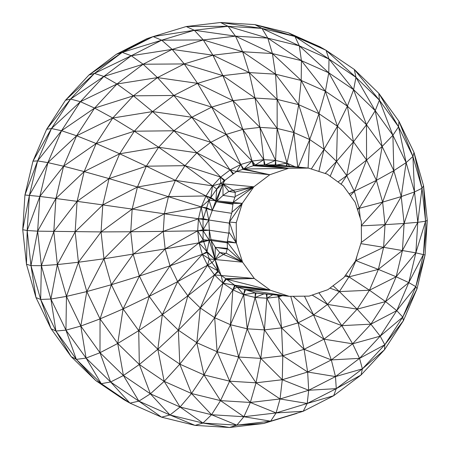 <?xml version="1.0" encoding="UTF-8"?>
<svg xmlns="http://www.w3.org/2000/svg" width="450" height="450" viewBox="0 0 450 450"><rect width="100%" height="100%" fill="white"/><g stroke="black" fill="none" stroke-linecap="round" stroke-linejoin="round"><path stroke-width="0.67" d="M298.249 167.085L309.701 139.562L293.918 132.542L277.155 128.436L277.138 99.399L255.021 98.038L232.982 100.637L211.708 107.111L191.835 117.253L173.959 130.77L158.642 147.263L146.34 166.196L137.436 187.026L212.293 210.364L208.772 220.005L229.348 223.132M360.242 218.036L359.196 208.322L354.364 191.407L346.719 175.618L353.452 141.823L337.427 126.225L318.977 113.709L298.693 104.676L275.541 74.183L272.402 53.561L242.606 51.722L212.912 55.209L184.247 63.934L197.567 83.362L211.708 107.111L173.863 95.468L133.391 95.828L157.466 77.603L143.106 64.226L172.164 49.382L131.254 55.738L103.866 76.444L116.983 83.998L133.391 95.828L94.596 108.09L76.612 135.782L63.585 166.213L55.896 198.495L84.161 171.596L63.585 166.213L47.891 162.619L39.842 196.447L55.896 198.495L53.809 231.621L57.364 264.572L66.454 296.387L80.803 326.059L99.99 352.716L117.726 343.485L123.081 308.914L149.209 296.364L162.343 314.595L178.369 330.193L196.802 342.703L217.102 351.737L238.641 357.013L260.775 358.38L282.797 355.776L304.088 349.307L323.961 339.159L341.82 325.642L357.154 309.156L369.456 290.222L378.36 269.392L383.614 247.32L385.043 224.668L382.624 202.118L376.402 180.366L382.129 146.469L392.895 135.276L398.559 126.804L379.389 100.147L375.221 110.706L353.621 89.679L355.95 77.321L328.995 59.04L299.317 45.838L267.823 38.137L235.496 36.141L228.066 26.302L194.299 30.268L161.691 40.185L131.254 55.738L143.106 64.226L116.983 83.998L94.596 108.09L112.748 118.018L134.325 131.214L119.655 153.787L84.161 171.596L109.029 178.599L146.34 166.196L175.41 180.382L184.984 165.656L146.34 166.196L119.655 153.787L109.029 178.599L137.436 187.026L132.165 209.093L130.748 231.75L133.172 254.301L139.393 276.053L149.209 296.364L177.654 281.632L170.01 265.849L139.393 276.053L123.081 308.914L138.718 330.637L157.826 349.245L179.797 364.146L204.002 374.906L191.526 393.525L220.534 400.624L250.341 402.469L280.035 398.964L276.109 412.937L307.209 403.464L336.274 388.637L362.385 368.865L384.789 344.779L403.374 320.732L402.767 317.081L384.789 344.779L384.519 349.751L403.374 320.732L417.021 288.832L415.8 286.65L423.473 254.368L425.571 221.243L422.016 188.291L414.011 152.415L398.964 121.303L398.559 126.804L412.931 156.482L422.016 188.291L423.546 185.754L414.011 152.415L412.931 156.482L406.125 162.619L393.829 170.662L401.231 196.594L414.512 191.931L406.125 162.619L392.895 135.276L375.221 110.706L366.474 124.746L353.452 141.823L336.521 161.426L346.719 175.618L366.57 160.048L376.402 180.366L393.829 170.662L382.129 146.469L366.474 124.746L347.383 106.138L325.401 91.237L301.207 80.477L275.541 74.183L249.182 72.568L222.913 75.656L197.567 83.362L173.863 95.468L152.572 111.578L133.391 95.828L112.748 118.018L96.176 143.539L84.161 171.596L77.091 201.347L75.15 231.874L78.435 262.243L86.811 291.566L66.454 296.387L50.901 299.036L65.947 330.148L80.803 326.059L100.052 318.909L123.081 308.914L111.381 284.721L86.811 291.566L100.052 318.909L117.726 343.485L139.326 364.506L123.418 375.525L110.61 381.988L138.87 401.152L169.976 414.984L202.967 423.062L236.863 425.149L229.477 427.5L263.767 423.467L270.63 421.183L276.109 412.937L243.889 416.728L236.863 425.149L270.63 421.183L303.221 411.266L307.209 403.464L308.7 390.257L335.486 376.588L359.556 358.358L352.637 343.806L331.329 359.916L335.486 376.588L362.385 368.865L359.556 358.358L380.188 336.167L370.884 324.169L357.154 309.156L339.39 291.594L348.952 276.868L345.746 274.894M282.403 295.656L278.612 296.809L266.884 298.192L264.426 329.878L281.559 327.859L282.797 355.776L282.285 379.727L307.648 372.021L331.329 359.916L323.961 339.159L313.577 314.938L327.471 304.408L339.39 291.594L369.456 290.222L385.543 301.596L396.163 276.778L402.429 250.47L404.128 223.459L417.78 222.311L414.512 191.931L412.931 156.482L398.964 121.303L378.861 93.381L379.389 100.147L355.95 77.321L375.221 110.706L382.129 146.469L366.57 160.048L353.452 141.823L347.383 106.138L353.621 89.679L328.781 72.821L325.401 91.237L318.977 113.709L309.701 139.562L298.693 104.676L293.918 132.542L286.324 165.921M293.13 296.286L313.577 314.938L298.108 322.83L278.612 296.809L281.559 327.859L298.108 322.83L304.088 349.307L331.329 359.916L359.556 358.358L384.789 344.779L380.188 336.167L402.767 317.081L415.8 286.65L408.774 282.589L396.771 310.635L402.767 317.081L417.021 288.832L425.07 255.004L427.264 220.286L425.571 221.243L417.78 222.311L422.016 188.291L414.512 191.931L404.128 223.459L401.231 196.594L406.125 162.619L398.559 126.804L378.861 93.381L354.302 69.463L326.059 50.299L328.995 59.04L328.781 72.821L301.421 60.66L272.402 53.561L235.496 36.141L194.299 30.268L186.249 26.533L153.141 36.602L116.336 54.281L88.954 74.992L94.433 73.418L131.254 55.738L122.22 52.38L153.141 36.602L146.779 38.728L116.336 54.281L122.22 52.38L94.433 73.418L70.599 99.062L51.458 128.531L61.554 130.725L94.596 108.09L80.392 101.7L61.554 130.725L47.891 162.619L37.592 160.914L29.413 195.266L27.186 230.524L30.971 265.59L40.652 299.441L55.929 331.031L65.947 330.148L86.068 358.076L110.61 381.988L101.272 383.664L129.971 403.127L138.87 401.152L150.384 393.823L139.326 364.506L157.826 349.245L178.369 330.193L200.317 307.969L214.498 274.899L223.037 283.196L232.841 289.851L235.356 285.683L221.046 275.243L209.317 258.947L203.107 239.726L203.006 219.442L198.456 218.768L197.691 230.816L163.277 231.379L165.161 248.929L170.01 265.849L207.292 252.529L215.094 259.509L242.578 262.192L254.306 278.483L270.394 290.244L289.26 296.325L309.088 296.123L327.892 289.671L343.862 277.588L355.421 261.067L361.429 241.718L361.339 221.439L355.123 202.213L343.401 185.923L327.313 174.161L308.43 168.081L288.619 168.283L269.809 174.735L253.845 186.817L242.286 203.338L236.256 222.688L236.362 242.966L242.578 262.192L226.102 253.119L227.391 248.507L242.578 262.192L227.227 242.078L236.362 242.966L228.949 232.127L227.227 242.078L227.391 248.507L215.269 247.32L227.216 249.137M304.47 296.173L313.577 314.938L341.82 325.642L352.637 343.806L380.188 336.167L396.771 310.635L415.8 286.65L425.07 255.004L415.856 252.844L383.614 247.32L404.128 223.459L385.043 224.668L401.231 196.594L382.624 202.118L393.829 170.662L392.895 135.276L379.389 100.147L354.302 69.463L355.95 77.321L326.059 50.299L288.461 32.828L320.046 46.873L326.059 50.299L294.952 36.473L299.317 45.838L301.421 60.66L301.207 80.477L298.693 104.676L277.138 99.399L275.541 74.183L242.606 51.722L235.496 36.141L203.276 39.932L194.299 30.268L153.141 36.602L161.691 40.185L122.22 52.38L88.954 74.992L65.481 100.243L46.642 129.268L32.979 161.162L24.93 194.991L22.736 229.708L26.471 264.246L35.989 297.585L51.036 328.691L55.929 331.031L76.337 359.381L86.068 358.076L99.99 352.716L123.418 375.525L117.726 343.485L138.718 330.637L162.343 314.595L187.858 295.824L214.498 274.899L254.306 278.483L225.759 278.657L223.037 283.196L226.485 279.18L270.394 290.244L245.588 289.71L237.133 286.999L235.356 285.683L270.394 290.244L244.727 289.434L243.647 294.66L232.841 289.851L214.672 317.689L200.317 307.969L187.858 295.824L177.654 281.632L207.518 265.196L202.297 254.402L207.011 251.657L198.984 242.814L209.239 240.322L211.151 240.508L209.329 230.214L208.772 220.005L203.006 219.442L209.031 200.098L220.584 183.572L236.548 171.489L255.364 165.037L275.181 164.835L308.43 168.081L265.134 164.942L275.586 160.403L287.055 163.209L295.065 166.776M226.102 253.119L223.459 254.498L219.724 252.501L215.269 247.32L211.151 240.508L227.25 242.826M286.796 165.971L287.055 163.209L277.155 128.436L259.948 127.378L263.818 159.683L275.586 160.403L277.155 128.436L255.021 98.038L249.182 72.568L242.606 51.722L203.276 39.932L172.164 49.382L184.247 63.934L143.106 64.226L103.866 76.444L94.433 73.418L65.481 100.243L70.599 99.062L46.642 129.268L51.458 128.531L37.592 160.914L24.93 194.991L39.842 196.447L37.648 231.165L101.064 231.919L103.961 258.789L165.161 248.929L198.984 242.814L202.297 254.402L177.654 281.632L162.343 314.595L157.826 349.245L164.171 381.353L179.797 364.146L196.802 342.703L214.672 317.689L217.102 351.737L230.456 324.714L247.208 328.815L255.099 297.467L266.884 298.192L267.024 294.154M225.585 253.389L219.724 252.501L215.094 259.509L218.464 271.597L214.498 274.899L207.518 265.196L209.317 258.947L215.094 259.509L221.046 275.243L223.037 283.196L234.669 285.176L232.841 289.851L237.133 286.999L243.647 294.66L255.099 297.467L256.011 293.079L245.588 289.71L289.26 296.325L255.257 292.838L243.647 294.66L230.456 324.714L214.672 317.689L223.037 283.196L200.317 307.969L196.802 342.703L204.002 374.906L217.102 351.737L229.657 381.184L238.641 357.013L247.208 328.815L264.426 329.878L255.099 297.467L255.257 292.838M245.588 289.71L243.647 294.66L247.208 328.815L260.775 358.38L264.426 329.878L282.797 355.776L307.648 372.021L304.088 349.307L281.559 327.859L266.884 298.192L266.304 294.086M297.748 167.04L293.918 132.542L277.138 99.399L249.182 72.568L212.912 55.209L172.164 49.382L161.691 40.185L203.276 39.932L212.912 55.209L222.913 75.656L255.021 98.038L259.948 127.378L242.814 129.392L252.09 161.061L263.818 159.683L264.234 164.953L308.43 168.081M264.234 164.953L288.619 168.283L255.364 165.037L263.818 159.683L242.814 129.392L211.708 107.111L226.254 134.421L191.835 117.253L173.863 95.468L157.466 77.603L184.247 63.934L222.913 75.656L232.982 100.637L242.814 129.392L226.254 134.421L240.778 164.492L230.192 169.898L220.686 177.092L196.903 152.843L210.797 142.318L226.254 134.421L252.09 161.061L253.277 165.763L288.619 168.283L243.759 169.037L269.809 174.735L242.904 169.335L240.778 164.492L243.759 169.037L252.09 161.061L240.778 164.492L236.548 171.489L269.809 174.735M275.181 164.835L275.586 160.403L259.948 127.378L232.982 100.637L197.567 83.362L157.466 77.603L116.983 83.998L80.392 101.7L70.599 99.062L103.866 76.444L80.392 101.7L51.458 128.531L32.979 161.162L37.592 160.914L61.554 130.725L76.612 135.782L112.748 118.018L152.572 111.578L173.959 130.77L134.325 131.214L152.572 111.578L191.835 117.253L210.797 142.318L233.021 174.201M240.778 164.492L210.797 142.318L173.959 130.77L196.903 152.843L184.984 165.656L212.541 185.856L220.686 177.092L224.201 180.872L222.93 183.803L253.845 186.817L235.153 196.566L233.151 202.449L242.286 203.338L229.399 222.019L228.949 232.127M290.745 296.308L298.108 322.83L323.961 339.159L352.637 343.806L370.884 324.169L385.543 301.596L357.154 309.156L327.471 304.408L318.87 292.77M330.182 176.259L336.521 161.426L337.427 126.225L325.401 91.237L301.421 60.66L267.823 38.137L261.951 28.389L299.317 45.838L328.781 72.821L347.383 106.138L337.427 126.225L324.045 149.282L336.521 161.426L325.153 173.469M308.053 168.041L309.701 139.562L324.045 149.282L311.316 169.009M236.548 171.489L230.192 169.898L196.903 152.843L158.642 147.263L119.655 153.787L96.176 143.539L76.612 135.782L47.891 162.619L29.413 195.266L22.736 229.708L27.186 230.524L39.842 196.447L63.585 166.213L96.176 143.539L134.325 131.214L158.642 147.263L184.984 165.656L220.686 177.092L220.584 183.572L212.541 185.856L205.993 195.941L201.246 207.028L209.031 200.098L205.993 195.941L175.41 180.382L168.474 196.594L164.385 213.761L130.748 231.75L101.064 231.919L102.78 204.913L75.15 231.874L57.364 264.572L78.435 262.243L103.961 258.789L111.381 284.721L100.052 318.909L99.99 352.716L110.61 381.988L129.971 403.127L161.556 417.173L138.87 401.152L123.418 375.525L150.384 393.823L164.171 381.353L191.526 393.525L211.539 414.726L220.534 400.624L229.657 381.184L256.028 382.815L282.285 379.727L260.775 358.38L256.028 382.815L280.035 398.964L282.285 379.727L308.7 390.257L336.274 388.637L335.486 376.588L307.648 372.021L308.7 390.257L280.035 398.964L307.209 403.464L333.675 395.719L336.274 388.637L361.046 375.007L362.385 368.865L384.519 349.751L361.046 375.007L333.675 395.719L303.221 411.266L270.63 421.183L243.889 416.728L250.341 402.469L256.028 382.815L238.641 357.013L230.456 324.714L232.841 289.851M129.971 403.127L123.958 399.701L95.698 380.537L101.272 383.664L86.068 358.076L80.803 326.059L86.811 291.566L103.961 258.789L130.748 231.75L163.277 231.379L133.172 254.301L111.381 284.721L139.393 276.053L165.161 248.929L197.691 230.816L203.113 230.704L209.239 240.322L210.842 239.513L227.25 242.004M312.148 295.071L327.471 304.408L341.82 325.642L370.884 324.169L396.771 310.635L385.543 301.596L408.774 282.589L423.473 254.368L427.264 220.286L423.546 185.754L425.571 221.243L415.856 252.844L408.774 282.589L396.163 276.778L378.36 269.392L355.579 260.544M344.818 276.216L348.952 276.868L378.36 269.392L402.429 250.47L417.78 222.311L415.856 252.844L396.163 276.778L369.456 290.222L348.952 276.868L355.888 260.657L355.539 260.674M203.113 230.704L209.329 230.214L209.239 240.322L203.569 241.099L198.984 242.814L203.107 239.726L209.239 240.322L215.094 259.509L211.989 262.597L207.518 265.196L187.858 295.824L178.369 330.193L179.797 364.146L191.526 393.525L180.062 407.025L169.976 414.984L161.556 417.173L195.053 425.379L169.976 414.984L150.384 393.823L180.062 407.025L202.967 423.062L229.477 427.5L195.053 425.379L202.967 423.062L211.539 414.726L243.889 416.728L220.534 400.624L204.002 374.906L229.657 381.184L250.341 402.469L276.109 412.937L303.221 411.266M361.361 225.568L382.624 202.118L359.196 208.322L376.402 180.366L349.104 193.849M233.167 203.4L242.286 203.338L231.913 212.282L233.151 202.449L253.845 186.817L235.226 192.077L235.153 196.566M236.256 222.688L229.399 222.019L236.362 242.966L227.526 241.138M231.913 212.282L229.399 222.019M333.062 285.761L339.39 291.594L329.946 288.118M357.002 255.971L355.888 260.657L383.614 247.32L360.838 243.63M361.153 242.601L385.043 224.668L361.361 225.861M357.491 209.537L359.196 208.322L357.255 208.794M341.066 184.219L346.719 175.618L337.973 181.952M233.044 204.294L216.484 201.774L222.93 183.803L224.91 180.338L220.686 177.092M296.859 413.398L263.767 423.467L236.863 425.149L211.539 414.726L180.062 407.025L164.171 381.353L139.326 364.506L138.718 330.637L149.209 296.364L170.01 265.849L198.984 242.814L197.691 230.816L203.102 229.776L209.329 230.214L228.78 233.167M233.061 204.159L216.484 201.774L212.293 210.364L209.031 200.098L215.803 200.756L212.293 210.364L206.668 207.833L201.246 207.028L164.385 213.761L163.277 231.379L198.456 218.768L203.254 218.666L201.246 207.028L198.456 218.768L132.165 209.093L101.064 231.919L78.435 262.243L66.454 296.387L65.947 330.148L76.337 359.381L101.272 383.664L123.958 399.701M350.359 195.587L354.364 191.407L366.57 160.048L366.474 124.746L353.621 89.679L328.995 59.04L294.952 36.473L254.947 24.615L261.951 28.389L220.539 22.5L228.066 26.302L186.249 26.533L220.539 22.5L254.947 24.615L288.461 32.828L294.952 36.473L261.951 28.389L228.066 26.302L267.823 38.137L272.402 53.561L301.207 80.477L318.977 113.709L324.045 149.282L318.876 171.444M205.993 195.941L210.847 197.539L212.541 185.856L175.41 180.382L137.436 187.026L102.78 204.913L77.091 201.347L53.809 231.621L41.383 265.702L40.652 299.441L51.036 328.691L71.156 356.619L55.929 331.031L50.901 299.036L40.652 299.441L35.989 297.585L30.971 265.59L41.383 265.702L50.901 299.036L57.364 264.572L41.383 265.702L37.648 231.165L30.971 265.59L26.471 264.246L27.186 230.524L37.648 231.165L55.896 198.495L77.091 201.347L109.029 178.599L102.78 204.913L132.165 209.093L168.474 196.594L205.993 195.941L215.803 200.756L233.151 202.461M237.133 286.999L270.394 290.244L234.669 285.176M256.011 293.079L289.26 296.325M71.156 356.619L76.337 359.381L95.698 380.537L71.156 356.619M277.453 295.172L278.612 296.809L278.398 295.262M220.584 183.572L222.93 183.803L215.803 200.756L216.776 189.096L212.541 185.856M234.939 197.196L223.031 195.384L228.847 191.453L233.061 190.299L235.226 192.077M253.845 186.817L233.061 190.299L222.93 183.803L223.031 195.384L217.074 200.88M216.776 189.096L222.93 183.803L228.847 191.453L235.221 192.426M212.293 210.364L231.649 213.306M206.398 208.71L208.772 220.005L203.102 229.776L198.456 218.768M276.587 164.976L287.055 163.209L289.828 166.264M227.391 248.411L215.269 247.32L215.094 259.509L223.459 254.498L242.578 262.192M263.993 293.861L255.099 297.467M203.107 239.726L197.691 230.816M209.317 258.947L202.297 254.402M209.239 240.322L207.011 251.657L215.094 259.509L211.151 240.508M207.518 265.196L217.946 270.877L215.094 259.509M214.498 274.899L217.946 270.877M254.306 278.483L226.485 279.18M266.884 298.192L272.739 294.711M280.159 295.436L278.612 296.809L278.1 295.234M275.586 160.403L275.929 164.908M263.818 159.683L265.134 164.942M255.364 165.037L252.09 161.061L254.036 165.499L288.619 168.283M230.192 169.898L233.702 173.678M210.847 197.539L215.803 200.756L216.484 201.774L233.167 203.276M203.254 218.666L208.772 220.005"/></g></svg>
